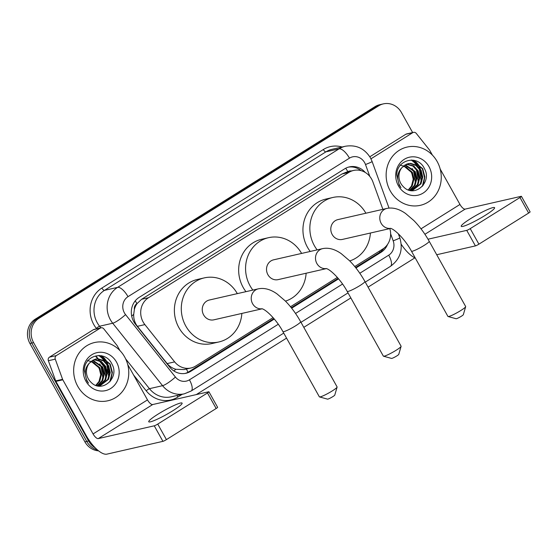 <?xml version="1.0" encoding="UTF-8"?>
<svg xmlns="http://www.w3.org/2000/svg" width="558" height="558" viewBox="0 0 558 558"><rect width="100%" height="100%" fill="white"/><g stroke="black" fill="none" stroke-linecap="round" stroke-linejoin="round"><path stroke-width="0.84" d="M382.872 209.341L372.932 181.964A17.926 16.461 77.1 0 0 371.642 179.132A17.926 16.461 77.1 0 0 353.577 170.462A17.926 16.461 77.1 0 0 348.883 172.401L148.554 297.707A17.926 16.461 77.1 0 0 144.878 324.603L174.647 361.884A17.926 16.461 77.1 0 0 190.989 367.987A17.926 16.461 77.1 0 0 195.684 366.048L273.085 317.635M134.366 309.495A17.926 16.461 -102.9 0 1 137.17 303.475L136.919 303.636A5.978 5.489 77.1 0 0 134.366 309.495L133.704 314.377C133.536 318.855 134.764 322.838 137.394 326.311L167.163 363.593C169.479 366.397 172.38 368.294 175.875 369.277L184.077 369.57L190.989 367.987M353.577 170.462L346.664 172.038L341.956 173.984L141.627 299.283L137.17 303.475M354.769 266.543L382.774 249.028A17.926 16.461 77.1 0 0 389.819 228.592M290.488 306.754L337.36 277.431M365.225 172.429A17.926 16.461 77.1 0 0 349.357 166.898A17.926 16.461 77.1 0 0 344.663 168.837L139.165 297.372A17.926 16.461 77.1 0 0 135.489 324.275L169.723 367.143A17.926 16.461 77.1 0 0 186.065 373.253A17.926 16.461 77.1 0 0 190.759 371.307L274.306 319.057M348.443 167.135A17.926 16.461 -102.9 0 1 361.11 170.65M101.8 355.823A23.896 21.95 -102.9 0 1 102.784 356.681A23.896 21.95 -102.9 0 0 101.8 355.823M103.46 357.336A23.896 21.95 -102.9 0 1 107.541 362.756A23.896 21.95 -102.9 0 0 103.46 357.336M414.287 160.369A23.896 21.95 -102.9 0 1 415.264 161.234A23.896 21.95 -102.9 0 0 414.287 160.369M415.947 161.89A23.896 21.95 -102.9 0 1 420.021 167.302A23.896 21.95 -102.9 0 0 415.947 161.89M95.258 447.851A17.926 16.461 -102.9 0 1 88.582 440.994L33.599 342.619A17.926 16.461 -102.9 0 1 38.997 318.283L378.694 105.818A17.926 16.461 -102.9 0 1 383.381 103.872A17.926 16.461 -102.9 0 1 401.446 112.542L412.634 132.56M414.901 257.852L368.078 287.14M350.836 297.923L303.796 327.344M286.554 338.127L196.263 394.604M98.585 450.85A17.926 16.461 -102.9 0 1 84.893 441.831L29.916 343.463A17.926 16.461 -102.9 0 1 35.307 319.127L375.004 106.655L376.852 106.236A17.926 16.461 -102.9 0 1 381.539 104.297A17.926 16.461 -102.9 0 0 376.852 106.236L37.156 318.702L376.852 106.236L378.694 105.818M29.916 343.463L31.757 343.044A17.926 16.461 -102.9 0 1 37.156 318.702A17.926 16.461 -102.9 0 0 31.757 343.044L86.734 441.413L31.757 343.044L33.599 342.619M97.504 449.957A17.926 16.461 -102.9 0 1 86.734 441.413A17.926 16.461 -102.9 0 0 97.504 449.957M99.101 355.565A23.896 21.95 -102.9 0 1 103.425 359.784A23.896 21.95 -102.9 0 0 99.101 355.565M105.141 362.226A23.896 21.95 -102.9 0 1 105.699 363.174A23.896 21.95 -102.9 0 0 105.141 362.226M411.581 160.111A23.896 21.95 -102.9 0 1 415.912 164.338A23.896 21.95 -102.9 0 0 411.581 160.111M417.621 166.779A23.896 21.95 -102.9 0 1 418.179 167.728A23.896 21.95 -102.9 0 0 417.621 166.779M355.934 267.993L381.037 252.293A17.926 16.461 77.1 0 0 387.559 244.397M291.653 308.204L338.58 278.847M273.894 318.576L188.918 371.733A17.926 16.461 -102.9 0 1 185.137 373.435M383.813 248.324A17.926 16.461 -102.9 0 1 379.196 252.718L355.544 267.505M338.176 278.372L291.269 307.709M107.945 364.555A23.896 21.95 77.1 0 0 107.08 362.86A23.896 21.95 77.1 0 0 102.163 356.639M420.425 169.102A23.896 21.95 77.1 0 0 419.56 167.407A23.896 21.95 77.1 0 0 414.643 161.192M414.099 160.704A23.896 21.95 77.1 0 0 413.506 160.216M101.612 356.157A23.896 21.95 77.1 0 0 101.026 355.669M375.004 106.655A17.926 16.461 -102.9 0 1 379.698 104.716L383.381 103.872M390.237 190.878A29.874 27.44 -102.9 0 1 407.047 147.082A29.874 27.44 -102.9 0 1 437.158 161.527A29.874 27.44 -102.9 0 1 420.348 205.323A29.874 27.44 -102.9 0 1 390.237 190.878M412.278 190.369L420.265 184.021L421.994 177.256L420.39 170.462L415.94 165.447L409.914 163.536L407.731 163.724M410.814 190.571L412.641 190.292L420.997 183.854L422.727 177.088L421.123 170.295L416.673 165.28L410.646 163.368L408.093 163.633L402.011 167.505A13.504 12.402 -102.9 0 0 400.79 183.359A13.504 12.402 -102.9 0 0 403.357 186.679C414.238 198.564 432.317 182.382 424.533 168.844C418.256 154.343 396.891 159.344 396.752 174.787L399.144 185.019L400.951 187.676L399.347 184.817C396.592 177.883 397.484 172.115 402.011 167.505M410.793 190.564L417.335 184.691L419.072 177.925L417.461 171.132L413.018 166.117L406.308 164.212M411.162 190.536L418.068 184.524L419.797 177.758L418.193 170.964L413.75 165.949L406.656 164.073M409.677 190.341L414.413 185.361L416.142 178.595L414.538 171.801L404.934 164.924M409.99 190.411L415.145 185.193L416.875 178.427L415.271 171.634L405.268 164.722M408.296 189.915L411.483 186.03L413.22 179.264L411.609 172.471L403.608 165.872M408.658 190.041L412.216 185.863L413.945 179.097L412.341 172.303L403.936 165.607M428.99 166.633A19.474 17.891 -102.9 0 1 423.131 193.082A19.474 17.891 -102.9 0 1 398.398 185.772A19.474 17.891 -102.9 0 1 404.264 159.323A19.474 17.891 -102.9 0 1 428.99 166.633M399.953 165.049L406.322 167.009L411.176 172.024L412.927 176.202M416.087 179.725L414.134 171.076M419.016 179.062L417.063 170.413M421.939 178.393L419.986 169.744M423.131 185.402L424.861 176.949L422.699 168.656L412.062 160.055M415.403 183.073L413.555 170.741L412.153 168.488M418.326 182.403L416.484 170.071L415.075 167.819M421.255 181.734L419.407 169.409L418.005 167.149M422.308 186.407L424.505 177.583L422.336 168.739L411.225 160.034M485.279 215.318A19.118 2.302 -29.2 0 0 494.597 207.674A19.118 2.302 -29.2 0 0 470.534 218.687A19.118 2.302 -29.2 0 0 461.222 226.332A19.118 2.302 -29.2 0 0 485.279 215.318M370.958 158.814L412.739 132.678L405.826 134.262A2.985 2.741 -102.9 0 1 406.615 133.934L413.52 132.358A2.985 2.741 77.1 0 0 412.739 132.678M369.815 156.784L405.826 134.262M401.223 244.292A23.896 9.005 -122 0 0 415.285 258.026M521.416 196.332L530.1 211.859A2.985 0.363 150.8 0 1 528.642 213.058L519.965 197.525A2.985 0.363 -29.2 0 0 521.416 196.332A2.985 0.363 -29.2 0 0 521.158 196.318L465.17 209.104A5.978 2.253 58 0 1 459.973 204.451L440.185 169.039M478.91 244.16A2.985 0.363 150.8 0 1 475.409 245.897L466.732 230.363A2.985 0.363 -29.2 0 0 470.227 228.634L478.91 244.16L528.642 213.058M436.712 254.734L475.409 245.897M470.227 228.634L519.965 197.525M466.732 230.363L428.007 239.208M432.394 155.103L429.723 150.318A2.985 2.741 77.1 0 0 429.43 149.886L416.247 133.376A2.985 2.741 77.1 0 0 413.52 132.358M401.097 346.372L398.768 354.365A4.185 0.502 150.8 0 1 396.731 355.969A4.185 0.502 150.8 0 1 391.521 358.417L383.492 356.206A10.156 1.221 -29.2 0 0 396.138 350.264A10.156 1.221 -29.2 0 0 401.097 346.372A10.156 1.221 -29.2 0 0 401.09 346.204L364.918 281.483A10.156 1.221 150.8 0 1 359.966 285.55A10.156 1.221 150.8 0 1 347.188 291.395L383.353 356.116A10.156 1.221 -29.2 0 0 383.492 356.206M326.36 268.572A10.156 9.326 77.1 0 1 316.888 263.522A10.156 9.326 77.1 0 1 319.95 249.733A10.156 9.326 77.1 0 1 322.608 248.631L273.622 259.819A10.156 9.326 77.1 0 0 267.91 274.703A10.156 9.326 77.1 0 0 278.149 279.621L326.43 268.593M252.865 290.083A32.859 30.181 -102.9 0 1 250.082 285.856A32.859 30.181 -102.9 0 1 268.572 237.68A32.859 30.181 -102.9 0 1 301.606 253.423M245.952 291.66A32.859 30.181 -102.9 0 1 243.169 287.44A32.859 30.181 -102.9 0 1 261.66 239.263L268.572 237.68M306.133 273.232A32.859 30.181 -102.9 0 1 285.459 301.139M465.665 306.684L463.335 314.677A4.185 0.502 150.8 0 1 461.299 316.281A4.185 0.502 150.8 0 1 456.088 318.73L448.06 316.519A10.156 1.221 -29.2 0 0 460.706 310.576A10.156 1.221 -29.2 0 0 465.665 306.684A10.156 1.221 -29.2 0 0 465.658 306.516L429.2 241.279A10.156 1.221 150.8 0 1 424.247 245.339A10.156 1.221 150.8 0 1 411.462 251.191L447.928 316.428A10.156 1.221 -29.2 0 0 448.06 316.519M390.642 228.368A10.156 9.326 77.1 0 1 381.17 223.319A10.156 9.326 77.1 0 1 384.225 209.529A10.156 9.326 77.1 0 1 386.882 208.427L337.904 219.608A10.156 9.326 77.1 0 0 332.191 234.499A10.156 9.326 77.1 0 0 342.424 239.417L390.712 228.389M317.146 249.879A32.859 30.181 -102.9 0 1 314.363 245.653A32.859 30.181 -102.9 0 1 332.847 197.476A32.859 30.181 -102.9 0 1 365.888 213.219M310.234 251.456A32.859 30.181 -102.9 0 1 307.451 247.229A32.859 30.181 -102.9 0 1 325.942 199.06L332.847 197.476M370.407 233.028A32.859 30.181 -102.9 0 1 349.74 260.928M337.102 387.092L334.779 395.085A4.185 0.502 150.8 0 1 332.735 396.689A4.185 0.502 150.8 0 1 327.532 399.137L319.504 396.926A10.156 1.221 -29.2 0 0 332.149 390.984A10.156 1.221 -29.2 0 0 337.102 387.092A10.156 1.221 -29.2 0 0 337.095 386.924L300.636 321.687A10.156 1.221 150.8 0 1 295.691 325.753A10.156 1.221 150.8 0 1 282.906 331.598L319.364 396.836A10.156 1.221 -29.2 0 0 319.504 396.926M262.086 308.776A10.156 9.326 77.1 0 1 252.614 303.726A10.156 9.326 77.1 0 1 255.669 289.937A10.156 9.326 77.1 0 1 258.326 288.835L209.348 300.023A10.156 9.326 77.1 0 0 203.628 314.914A10.156 9.326 77.1 0 0 213.867 319.825L262.148 308.797M241.851 313.436A32.859 30.181 -102.9 0 1 218.924 341.956A32.859 30.181 -102.9 0 1 185.8 326.06A32.859 30.181 -102.9 0 1 204.291 277.884A32.859 30.181 -102.9 0 1 237.324 293.634M218.924 341.956L212.012 343.533A32.859 30.181 -102.9 0 1 178.888 327.644A32.859 30.181 -102.9 0 1 197.379 279.467L204.291 277.884M172.799 410.765A19.118 2.302 -29.2 0 0 182.117 403.12A19.118 2.302 -29.2 0 0 158.053 414.134A19.118 2.302 -29.2 0 0 148.735 421.778A19.118 2.302 -29.2 0 0 172.799 410.765M56.386 355.572A2.985 2.741 77.1 0 0 55.27 359.15L62.594 379.335A2.985 2.741 77.1 0 0 62.81 379.803L55.898 381.386A2.985 2.741 -102.9 0 1 55.681 380.912L48.365 360.733A2.985 2.741 -102.9 0 1 49.474 357.148L56.386 355.572L100.259 328.132L93.346 329.708A2.985 2.741 -102.9 0 1 94.128 329.38L101.04 327.804A2.985 2.741 77.1 0 0 100.259 328.132M49.474 357.148L93.346 329.708M55.898 381.386L86.155 435.519A23.896 9.005 -122 0 0 106.948 454.128L162.929 441.343L154.252 425.81L98.264 438.595A5.978 2.253 58 0 1 93.067 433.943L62.81 379.803M208.936 391.779L217.62 407.312A2.985 0.363 150.8 0 1 216.162 408.505L207.478 392.971A2.985 0.363 -29.2 0 0 208.936 391.779A2.985 0.363 -29.2 0 0 208.678 391.765L152.69 404.55A5.978 2.253 58 0 1 147.493 399.898L127.705 364.493M154.252 425.81A2.985 0.363 -29.2 0 0 157.747 424.08L166.43 439.613L216.162 408.505M166.43 439.613A2.985 0.363 150.8 0 1 162.929 441.343M157.747 424.08L207.478 392.971M119.914 350.55L117.236 345.765A2.985 2.741 77.1 0 0 116.95 345.339L103.767 328.822A2.985 2.741 77.1 0 0 101.04 327.804M77.757 386.324A29.874 27.44 -102.9 0 1 94.56 342.528A29.874 27.44 -102.9 0 1 124.671 356.981A29.874 27.44 -102.9 0 1 107.861 400.777A29.874 27.44 -102.9 0 1 77.757 386.324M99.791 385.822L107.778 379.475L109.514 372.709L107.91 365.909L103.46 360.893L97.427 358.982L95.251 359.171M98.327 386.017L100.161 385.738L108.51 379.307L110.247 372.542L108.636 365.741L104.193 360.726L98.159 358.815L95.613 359.08L89.531 362.958A13.504 12.402 -102.9 0 0 88.303 378.812A13.504 12.402 -102.9 0 0 90.877 382.132C101.758 394.018 119.837 377.829 112.053 364.29C105.776 349.789 84.411 354.79 84.272 370.233L86.664 380.465L88.471 383.123L86.867 380.263C84.112 373.33 84.997 367.562 89.531 362.958M98.313 386.01L104.855 380.137L106.585 373.372L104.981 366.578L100.538 361.563L93.821 359.659M98.675 385.983L105.588 379.97L107.317 373.204L105.713 366.411L101.263 361.396L94.176 359.519M97.19 385.787L101.926 380.807L103.662 374.041L102.058 367.248L92.447 360.37M97.504 385.864L102.658 380.64L104.395 373.874L102.784 367.08L92.788 360.168M95.816 385.362L99.003 381.477L100.733 374.711L99.129 367.917L91.128 361.319M96.178 385.487L99.736 381.309L101.465 374.544L99.861 367.75L91.456 361.054M116.51 362.086A19.474 17.891 -102.9 0 1 110.644 388.528A19.474 17.891 -102.9 0 1 85.918 381.219A19.474 17.891 -102.9 0 1 91.784 354.769A19.474 17.891 -102.9 0 1 116.51 362.086M87.467 360.503L93.835 362.456L98.689 367.471L100.44 371.649M103.607 375.178L101.654 366.529M106.529 374.509L104.583 365.86M109.459 373.839L107.506 365.19M110.651 380.849L112.381 372.402L110.219 364.102L99.582 355.502M102.916 378.519L101.075 366.188L99.666 363.935M105.846 377.85L103.997 365.525L102.595 363.265M108.768 377.18L106.927 364.855L105.518 362.602M109.828 381.853L112.019 373.03L109.849 364.186L98.745 355.481M131.688 316.072A17.926 3.292 -38.6 0 0 133.704 314.377M351.296 170.985A5.978 5.489 77.1 0 0 347.85 171.704A17.926 6.752 -122 0 0 345.716 168.237M379.698 252.383A17.926 6.752 -122 0 0 379.203 251.26M187.955 372.284A17.926 6.752 -122 0 0 186.407 369.033M173.852 370.93A17.926 3.292 -38.6 0 0 175.875 369.277M136.919 303.636A17.926 6.752 -122 0 0 135.238 300.853M341.956 173.984L348.883 172.401M167.163 363.593L174.647 361.884M137.394 326.311L144.878 324.603M141.627 299.283L148.554 297.707M369.821 176.447L365.497 164.526A11.948 10.972 77.1 0 0 364.632 162.636A11.948 10.972 77.1 0 0 349.461 158.151L128.005 296.668A11.948 10.972 77.1 0 0 124.406 312.892A11.948 10.972 77.1 0 0 125.55 314.6L175.414 377.048A11.948 10.972 77.1 0 0 189.434 379.824L278.289 324.247M175.414 377.048A11.948 2.197 -38.6 0 1 162.566 385.676L149.439 388.675A23.896 21.95 77.1 0 0 171.229 396.815L184.363 393.815A23.896 21.95 -102.9 0 1 162.566 385.676L112.709 323.228A23.896 21.95 -102.9 0 1 110.414 319.811A23.896 21.95 -102.9 0 1 117.605 287.363L339.069 148.846A23.896 21.95 -102.9 0 1 345.318 146.259L332.191 149.258A23.896 21.95 77.1 0 0 325.935 151.846L104.479 290.362A23.896 21.95 77.1 0 0 97.28 322.81A23.896 21.95 77.1 0 0 99.575 326.228L100.865 327.846M96.694 328.795L96.367 328.39A26.889 24.691 -102.9 0 1 101.877 288.04L323.333 149.523A2.985 1.123 -122 0 0 325.935 151.846L339.069 148.846A11.948 4.506 58 0 1 349.461 158.151M96.367 328.39A2.985 0.551 141.4 0 1 99.575 326.228L112.709 323.228A11.948 2.197 -38.6 0 0 125.55 314.6M323.333 149.523A26.889 24.691 -102.9 0 1 342.068 147.005M182.208 394.311L177.779 397.08A26.889 24.691 -102.9 0 1 146.224 390.83L133.557 374.969M38.997 318.283L35.307 319.127M88.582 440.994L84.893 441.831M128.005 296.668A11.948 4.506 58 0 0 117.605 287.363L104.479 290.362A2.985 1.123 -122 0 1 101.877 288.04M125.669 358.906L149.439 388.675A2.985 0.551 141.4 0 0 146.224 390.83M359.805 273.26L388.724 255.173A11.948 10.972 77.1 0 0 393.181 240.84L390.628 233.802M295.531 313.463L342.563 284.043M177.137 395.469A2.985 1.123 -122 0 0 177.779 397.08M189.434 379.824A11.948 4.506 58 0 1 191.164 391.005L283.743 333.098M388.724 255.173A11.948 4.506 58 0 1 390.454 266.354C400.184 259.191 403.301 249.677 399.807 237.813L398.349 233.795M393.181 240.84A11.948 0.635 -19.9 0 0 399.807 237.813M365.497 164.526A11.948 0.635 -19.9 0 0 372.116 161.499L389.024 208.085M379.196 252.718L381.037 252.293M188.918 371.733L190.759 371.307M96.102 356.213L98.02 358.613M98.55 359.282L99.45 360.405M100.203 361.347L104.681 366.962M106.955 369.801L108.698 371.991M413.89 160.286A23.896 21.95 -102.9 0 1 414.664 160.948M415.271 161.506A23.896 21.95 -102.9 0 1 419.79 167.358M412.027 160.223A23.896 21.95 -102.9 0 1 416.931 165.328M424.917 234.283L465.17 209.104M421.011 228.822L459.973 204.451M98.264 438.595L152.69 404.55M93.067 433.943L147.493 399.898M55.681 380.912L62.594 379.335M55.27 359.15L48.365 360.733M101.403 355.739A23.896 21.95 -102.9 0 1 102.177 356.395M102.791 356.953A23.896 21.95 -102.9 0 1 107.31 362.805M99.547 355.676A23.896 21.95 -102.9 0 1 104.444 360.782M372.116 161.499L370.456 157.858C364.507 148.365 356.13 144.501 345.318 146.259M184.363 393.815L191.164 391.005M300.985 322.315L348.025 292.894M365.267 282.111L390.454 266.354M108.796 372.744L107.115 370.638M105.141 368.161L99.296 360.845M98.717 360.119L97.817 358.996M97.113 358.11L95.502 356.088M322.608 248.631C328.543 247.417 334.758 249.098 341.238 253.653L349.552 260.739C355.348 266.654 360.468 273.566 364.918 281.483M326.144 268.517C330.301 269.312 340.917 279.684 347.188 291.395M386.882 208.427C392.825 207.213 399.033 208.887 405.52 213.449L413.834 220.536C419.623 226.45 424.75 233.363 429.2 241.279M390.426 228.313C394.583 229.108 405.192 239.48 411.462 251.191M258.326 288.835C264.262 287.628 270.477 289.302 276.963 293.857L285.278 300.943C291.067 306.858 296.186 313.77 300.636 321.687M261.862 308.72C266.026 309.516 276.635 319.887 282.906 331.598"/></g></svg>
